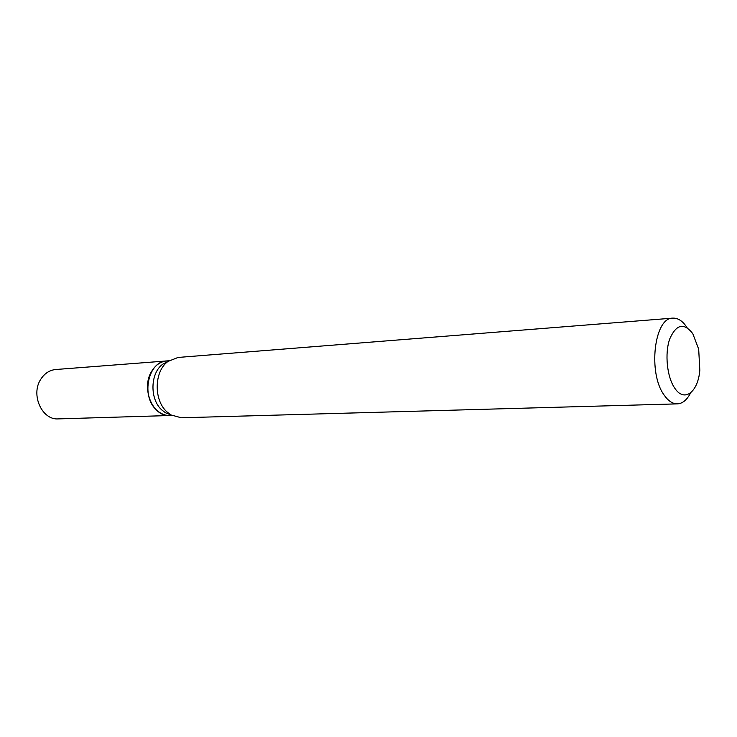 <?xml version="1.0" encoding="UTF-8"?>
<svg xmlns="http://www.w3.org/2000/svg" width="737" height="737" viewBox="0 0 737 737"><rect width="100%" height="100%" fill="white"/><g stroke="black" fill="none" stroke-linecap="round" stroke-linejoin="round"><path stroke-width="1.11" d="M166.829 360.937L55.736 369.513C49.609 370.121 44.644 373.337 40.857 379.15C30.364 394.516 41.963 420.348 58.389 418.892L169.759 415.521M166.746 360.937C160.473 361.572 155.415 365.091 151.555 371.503C140.859 388.463 152.881 417.105 169.676 415.521M168.92 360.771L166.903 360.927C148.128 361.066 140.583 396.515 156.714 410.177C160.694 413.825 165.07 415.604 169.842 415.511L171.85 415.456M674.659 388.021C684.148 402.853 698.04 392.342 699.818 370.269L698.685 349.145L692.817 333.723C684.01 322.355 676.308 324.105 669.712 338.983C664.599 353.511 666.967 376.865 674.659 388.021M687.087 327.643C682.784 321.056 678.022 317.896 672.817 318.135C654.207 317.398 647.694 373.383 664.277 395.262C668.348 401.057 672.734 403.922 677.423 403.867C682.628 403.554 687.013 399.896 690.587 392.895M672.817 318.135L178.059 357.445L168.054 361.397C154.116 371.07 153.453 400.117 166.977 411.9L170.929 414.931L181.302 417.778L677.423 403.867M168.165 361.314L162.849 364.142C150.155 372.959 149.547 399.288 161.854 410.002L165.466 412.757L171.048 414.995M165.466 412.757L170.929 414.931M162.849 364.142L168.054 361.397"/></g></svg>
